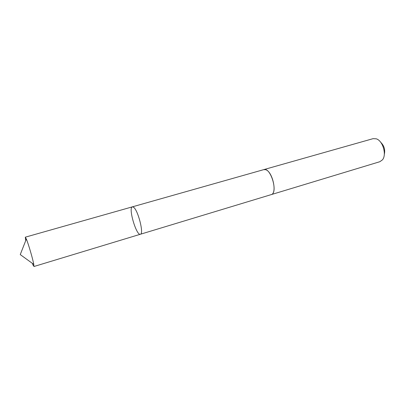 <?xml version="1.0" encoding="UTF-8"?>
<svg xmlns="http://www.w3.org/2000/svg" width="405" height="405" viewBox="0 0 405 405"><rect width="100%" height="100%" fill="white"/><g stroke="black" fill="none" stroke-linecap="round" stroke-linejoin="round"><path stroke-width="0.61" d="M133.493 207.193L132.359 206.849C128.046 207.512 136.404 236.029 140.393 234.252C144.15 234.044 138.029 209.927 133.493 207.193L132.359 206.849L25.302 237.178L26.345 239.041C28.406 243.881 32.896 259.2 33.777 264.384L33.904 266.515L140.393 234.252C144.15 234.044 138.029 209.927 133.493 207.193M33.342 265.741L32.344 263.346M25.702 240.686L25.302 237.178M263.675 169.654L265.619 169.705C272.595 171.396 277.455 193.565 271.137 194.643L271.011 194.678M132.359 206.849L263.802 169.619C270.748 166.865 278.468 193.21 271.137 194.643L140.393 234.252M263.802 169.614L373.071 138.662L376.22 138.804C382.806 140.606 386.972 154.821 382.401 159.894L379.829 161.716L271.137 194.643M380.695 142.292C384.173 145.709 385.368 149.794 384.289 154.543M26.345 239.041L20.25 254.588L33.777 264.384"/></g></svg>
